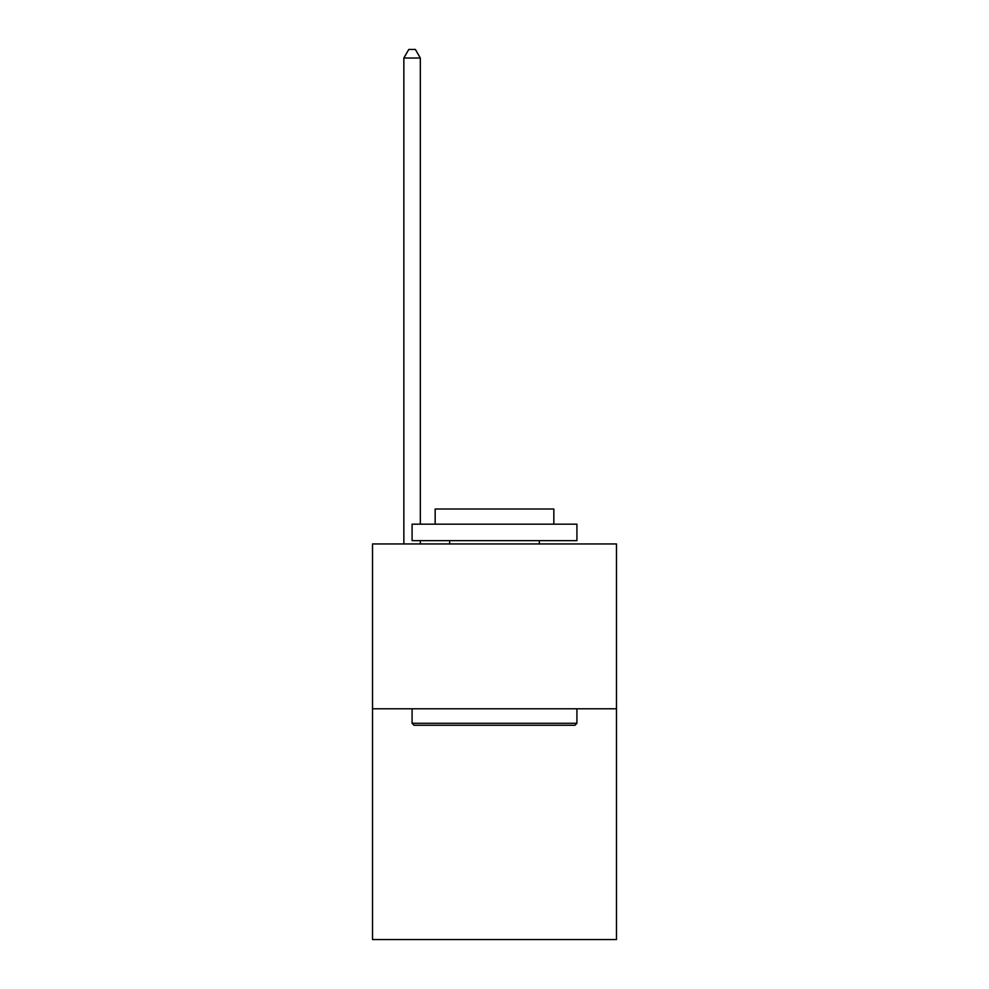 <?xml version="1.0" encoding="UTF-8"?>
<svg xmlns="http://www.w3.org/2000/svg" width="989" height="989" viewBox="0 0 989 989"><rect width="100%" height="100%" fill="white"/><g stroke="black" fill="none" stroke-linecap="round" stroke-linejoin="round"><path stroke-width="1.48" d="M616.481 708.779L616.481 939.55L372.519 939.55L372.519 543.95L616.481 543.95L616.481 708.779L372.519 708.779M414.057 725.271L412.079 723.293L576.921 723.293L574.943 725.271L414.057 725.271M576.921 524.17L576.921 540.649L412.079 540.649L412.079 524.17L576.921 524.17M435.16 524.17L435.16 509.001L553.84 509.001L553.84 524.17M576.921 708.779L576.921 723.293M412.079 708.779L412.079 723.293M539.339 540.649L539.339 543.95M449.661 540.649L449.661 543.95M420.325 524.17L420.325 58.017L403.846 58.017L403.846 543.95M420.325 540.649L420.325 543.95M403.846 58.017L408.791 49.45L415.38 49.45L420.325 58.017"/></g></svg>
